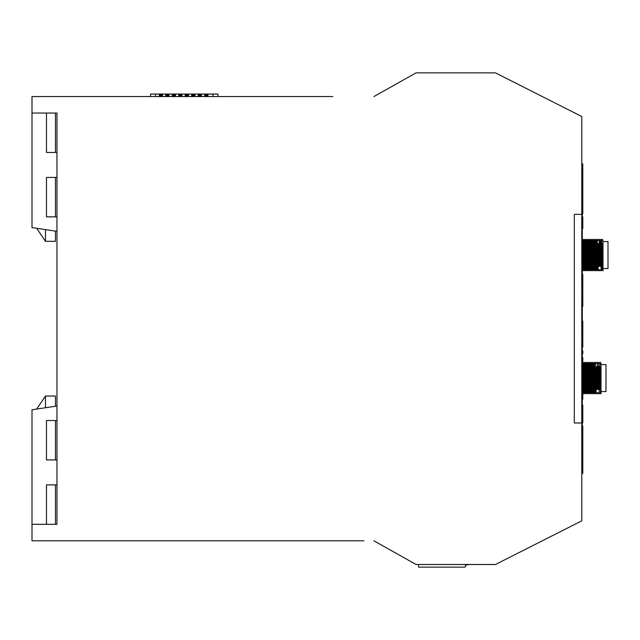<?xml version="1.0" encoding="UTF-8"?>
<svg xmlns="http://www.w3.org/2000/svg" width="640" height="640" viewBox="0 0 640 640"><rect width="100%" height="100%" fill="white"/><g stroke="black" fill="none" stroke-linecap="round" stroke-linejoin="round"><path stroke-width="0.96" d="M55.456 152.464L55.456 113.032L56.96 113.032L56.96 119.024M56.96 518.328L56.96 524.32L55.456 524.32L55.456 484.888M56.96 231.328L32 227.584L32 96.56L332.776 96.56M332.776 540.792L338.968 540.792M363.92 540.792L32 540.792L32 409.768L56.96 406.024M373.904 96.56L416.08 72.856L495.448 72.856L581.792 116.528L581.792 214.36L574.312 214.36L574.312 423L574.312 214.36L581.792 214.36L581.792 423L574.312 423L581.792 423L581.792 520.824L495.448 564.504L416.08 564.504L373.904 540.792M55.456 231.104L55.456 241.312L45.48 241.312L36.688 228.288M45.48 229.608L45.48 241.312M55.456 216.856L55.456 177.424M36.688 409.064L45.48 396.04L45.48 407.744M55.456 406.248L55.456 396.04L45.48 396.04M55.456 459.936L55.456 420.504M162.52 96.56L162.52 94.568L161.528 95.568L161.528 96.56M162.52 94.568L159.28 94.568L159.28 96.56L159.28 94.568L160.28 95.568L161.528 95.568M168.016 95.568L169.016 94.568L169.016 96.56L169.016 94.568L165.768 94.568L165.768 96.56L165.768 94.568L166.768 95.568L168.016 95.568L168.016 96.56M173.256 96.56L173.256 95.568L172.256 94.568L172.256 96.56L172.256 94.568L175.504 94.568L174.504 95.568L174.504 96.56M175.504 96.56L175.504 94.568L172.256 94.568M179.744 96.56L179.744 95.568L178.744 94.568L178.744 96.56M181.992 96.56L181.992 94.568L180.992 95.568L180.992 96.56M181.992 94.568L178.744 94.568L181.992 94.568M186.232 96.56L186.232 95.568L185.232 94.568L185.232 96.56M188.48 94.568L185.232 94.568L188.48 94.568L188.48 96.56L188.48 94.568L187.48 95.568L187.48 96.56M194.968 96.56L194.968 94.568L193.968 95.568L193.968 96.56M191.72 94.568L191.72 96.56L191.72 94.568L194.968 94.568L191.72 94.568L192.72 95.568L193.968 95.568M199.208 96.56L199.208 95.568L198.208 94.568L198.208 96.56M201.456 96.56L201.456 94.568L200.456 95.568L200.456 96.56M201.456 94.568L198.208 94.568L201.456 94.568M207.944 96.56L207.944 94.568L206.944 95.568L206.944 96.56M205.696 96.56L205.696 95.568L204.704 94.568L204.704 96.56M207.944 94.568L204.704 94.568L207.944 94.568M155.536 96.56L155.536 94.064L212.936 94.064L212.936 96.56M150.544 96.56L150.544 94.064L155.536 94.064M217.928 96.56L217.928 94.064L212.936 94.064M56.96 484.888L46.472 484.888L46.472 524.32M56.96 420.504L46.472 420.504L46.472 459.936L56.96 459.936M32 113.032L56.96 113.032L56.96 524.32L32 524.32M56.96 177.424L46.472 177.424L46.472 216.856L56.96 216.856M46.472 113.032L46.472 152.464L56.96 152.464M582.296 428.416L582.792 428.416L582.792 473.408L582.296 473.408L582.296 428.416M582.296 473.408L581.792 473.408L581.792 163.944L582.296 163.944L582.296 425.92L582.792 425.92L582.792 428.416M582.296 211.4L582.792 211.4L582.792 213.896L582.296 213.896M582.296 163.944L582.792 163.944L582.792 211.4M582.296 364.104L582.792 364.104L582.792 375.072M582.296 367.896L582.792 367.896M582.296 366.36L582.792 366.36M582.296 353.84L582.792 353.84L582.792 351.936L582.296 351.936M582.296 350.856L582.792 350.856L582.792 351.936M582.296 332.256L582.792 332.256L582.792 329.536L582.296 329.536M582.296 295.752L582.792 295.752L582.792 306.496L582.296 306.496M582.296 294.216L582.792 294.216L582.792 295.752M582.296 286.424L582.792 286.424L582.792 282.24L582.296 282.24M582.296 270.152L582.792 270.152L582.488 268.616M582.296 265.536L582.792 265.536L582.792 268.616M582.296 264.12L582.792 264.12L582.792 265.536M582.296 216.888L582.792 216.888L582.792 228.616L582.296 228.616M582.296 228.464L582.792 228.464M582.296 218.944L582.792 218.944M582.296 253.64L582.72 253.64M582.296 282.104L582.792 282.24M582.296 298.192L582.792 298.192L582.296 298.192M582.296 298.112L582.792 298.112L582.296 298.104M582.296 328.896L582.792 329.536M582.296 340.232L582.792 340.232L582.792 332.368L582.296 332.368M582.296 468.104L582.792 468.104M582.296 465.84L582.792 465.84M582.296 464.088L582.792 464.088M582.296 455.384L582.792 455.384M582.296 405.064L582.792 405.064L582.792 405.752L582.296 405.744L582.792 405.752L582.792 422.776L582.296 422.776M582.296 421.096L582.792 421.096M582.296 420.848L582.792 420.848M582.296 406.008L582.792 406.008M582.296 468.424L582.792 468.424M582.296 468.32L582.792 468.32M582.296 399.248L582.792 399.248L582.792 392.784M582.296 321.032L582.792 321.032L582.792 328.896M582.296 328.768L582.792 328.768M582.296 324.52L582.792 324.52M582.296 321.16L582.792 321.16M582.296 306.056L582.792 306.056M582.296 305.928L582.792 305.928M582.296 304.64L582.792 304.64M582.296 298.32L582.792 298.32M582.296 277.28L582.792 277.28L582.792 282.104M582.296 276L582.792 276L582.792 277.28M582.296 274.472L582.792 274.472L582.792 276M582.296 263.856L582.792 263.856L582.792 256.256M582.296 256.256L582.704 256.256M582.296 253.296L582.72 253.296M582.296 252.008L582.704 252.008M582.608 245.688L582.792 252.008M582.296 216.688L582.792 216.888M582.296 273.936L582.792 274.472M582.296 287.184L582.792 287.184L582.792 293.224L582.296 293.224M582.296 290.976L582.792 290.976M582.296 289.44L582.792 289.44M582.296 347.072L582.792 347.072L582.792 345.536L582.296 345.536M582.296 342.456L582.792 342.456L582.792 345.536M582.296 341.04L582.792 341.04L582.792 342.456M582.296 363.344L582.792 363.344L582.792 357.56L582.296 357.56M601.016 363.592L601.016 393.8L601.016 363.576L600.384 392.552L601 393.784L600.864 389.448M582.296 363.576L582.608 378.288M583.536 393.792L582.92 392.552L583.328 370.232L583.624 364.72L583.856 378.376M584.776 393.792L584.16 392.552L584.776 363.592M584.176 392.52L583.552 393.768L584.144 362.44L584.832 363.904L585.096 378.816M585.416 392.56L586 363.808L586.352 378.664M586.656 392.56L587.264 363.624L587.6 378.696M587.896 392.552L588.512 363.584M589.168 392.552L588.544 393.8L589.16 362.344L588.528 363.576L589.144 392.56L589.768 363.568M589.16 362.32L589.824 364.072L590.4 392.56L591.016 363.584L591.664 392.408L592.256 363.584M590.4 392.52L591.024 393.752L591.12 392.376L591.656 362.368L592.344 364.4L592.856 392.408L593.512 393.792L594.096 362.936L594.144 362.36L594.776 363.608L595.384 362.384M591.656 392.552L592.272 393.792L592.936 392.32L593.528 363.568L592.904 362.32M593.832 378.688L594.136 392.56M593.528 393.8L594.192 392.056L594.76 363.592M595.08 378.344L595.44 391.976L596.144 366.688M596.504 389.448L597.256 363.568M597.752 389.448L598.464 363.896L599.128 362.384M599.128 392.544L599.648 365.536L600.376 362.368M582.296 393.752L582.92 392.528M582.304 393.76L582.912 362.376L583.536 393.768M584.176 362.352L584.472 377.504M585.424 392.56L584.792 393.808L585.416 362.344L584.784 363.6M585.408 392.52L586.024 393.752L586.16 391.288L586.664 362.384L587.288 393.752L587.912 362.368L588.544 363.6M589.792 393.776L590.344 363.248L590.408 362.376L591.032 363.608L591.648 362.368M591.664 362.368L591.968 377.704M592.288 393.784L592.896 362.328L592.272 363.568M594.456 377.616L594.768 393.76L595.28 364.992L595.392 362.376L596.024 363.616M595.704 377.768L596.072 393.32L596.8 366.688M597.12 389.448L598.048 366.688M598.368 389.448L599.296 366.688M599.624 389.448L600.544 366.688M601.016 364.592L606 364.592L606 391.544L601.016 391.544M602.376 269.536L603 240.568L603.008 270.784M582.296 267.024L583.032 270.752L582.432 239.328L583.072 240.72L583.344 255.776M582.296 269.776L583.04 240.576M585.848 255.36L585.528 240.568L585.024 267.44L584.296 270.752L583.68 239.336L583.056 270.784L583.736 268.232L584.256 240.72L584.6 255.272M585.536 240.552L586.152 239.312L585.544 270.752L586.216 269.072L586.776 240.576M586.472 254.488L586.168 239.336L586.792 240.576L587.088 255.8M588.04 240.56L587.416 239.312L587.352 239.96L586.8 270.784L587.424 269.52L588.016 240.616L588.344 255.648M589.912 269.496L589.288 270.744L588.656 269.52L589.256 240.608L589.592 255.68M589.896 269.536L590.504 240.568L591.136 269.544M591.152 269.552L591.768 240.544L592.36 269.304L593.008 240.568L593.664 269.392L594.256 240.568M593.648 269.536L594.312 270.52L594.896 239.312L594.272 240.552L594.656 261.072L594.856 269.392L595.512 270.776L596.136 239.344L595.52 240.584M594.896 269.544L595.528 240.56L594.904 239.304M595.824 255.664L596.136 269.544M596.144 269.544L596.712 241.112L597.384 239.368L598.024 240.6M597.08 255.328L597.44 268.96L598.144 243.672M598.504 266.432L599.248 240.552M599.744 266.432L600.496 240.56M599.12 266.432L599.888 239.336L600.512 240.584L601.128 239.368L600.368 266.432M601.616 266.432L601.76 270.736L601.136 269.504L601.744 240.576M582.296 242.8L582.296 239.552M584.304 270.744L584.912 239.36L585.536 270.752L584.912 269.536M588.664 269.52L588.04 270.768L588.584 240.584L589.288 270.736L589.912 239.352M590.544 270.768L591.136 239.48L591.784 240.56M593.016 270.736L592.4 269.504L591.784 270.776L592.344 240.224L592.4 239.36L593.032 240.592L593.64 239.352L593.712 239.952L593.96 254.688M593.032 270.728L593.648 239.352L594.28 240.592M596.448 254.6L596.768 270.744L597.392 239.36M597.704 254.752L598.016 270.76L597.392 269.52M598.648 269.52L598.024 270.768L598.8 243.672M599.88 239.328L599.264 240.56L599.88 239.328L600.048 243.672M602.376 239.352L601.76 240.584L601.144 239.36L601.296 243.672M601.776 270.736L602.544 243.672M602.864 266.432L603.008 240.56L602.392 239.32M603.008 241.576L608 241.576L608 268.528L603.008 268.528M418.576 564.504L418.576 567.144L464.496 567.144A1 1 0 0 0 465.496 566.144L465.496 565.152L469.176 564.504L465.496 565.152L465.496 566.144M160.28 96.56L160.28 95.568M166.768 96.56L166.768 95.568M173.256 95.568L174.504 95.568M179.744 95.568L180.992 95.568M186.232 95.568L187.48 95.568M192.72 96.56L192.72 95.568M199.208 95.568L200.456 95.568M205.696 95.568L206.944 95.568M582.296 225.256L582.792 225.256M582.296 222.304L582.792 222.304M582.296 459.856L582.792 459.856M582.296 457.064L582.792 457.064M582.296 326.632L582.792 326.632M582.296 322.64L582.792 322.64M582.296 363.6L582.912 362.368L583.544 363.624M583.536 363.568L584.16 362.336M586.032 363.616L586.656 362.384M586.04 393.784L586.664 392.536L587.28 393.768L587.92 392.512M587.288 363.576L587.904 362.344M587.904 392.568L588.528 393.8M589.152 392.536L589.768 393.768M589.776 363.616L590.392 362.384M593.52 363.6L594.136 362.368M594.144 392.52L594.76 393.752L595.4 392.512L596.016 393.768M596.024 363.576L596.64 362.344M596.64 392.568L597.256 393.8M597.264 363.576L597.88 362.344L597.264 363.576L596.648 362.328M597.888 392.536L598.504 393.768L599.144 392.52M599.136 392.52L599.752 393.752L600.392 392.528M601.016 363.576L600.392 362.336M585.416 362.328L586.04 363.576M586.664 362.368L587.288 363.616M589.784 393.792L590.408 392.544M591.032 393.76L591.656 392.512M596.024 393.784L596.648 392.536M597.272 393.808L597.896 392.56M597.896 362.344L598.52 363.592M599.144 362.376L599.768 363.624M600.872 366.688L600.248 366.688M599.616 366.688L599 366.688M598.368 366.688L596.496 366.688M601.016 389.448L597.424 389.448M596.768 389.448L596.024 389.448M583.04 240.6L583.656 239.368M583.664 269.504L584.28 270.736M584.288 240.584L584.904 239.352L585.544 240.6M586.16 269.536L586.776 270.776M586.784 240.584L587.4 239.352M587.408 269.504L588.024 270.736M588.032 240.6L588.648 239.368M589.28 240.56L589.896 239.328M589.904 269.552L590.52 270.784L591.16 269.536L591.768 270.752M590.528 240.56L591.144 239.328M591.776 240.6L592.392 239.368M595.528 270.784L596.152 269.536L596.76 270.736M598.016 240.56L598.632 239.328L599.272 240.56M598.64 269.552L599.256 270.784M599.888 269.52L600.504 270.752L601.144 269.504M601.768 270.752L602.392 269.512L603 270.768M583.672 239.32L584.296 240.568M588.664 239.352L589.288 240.6M589.912 239.336L590.536 240.584M593.032 270.744L593.656 269.496M594.28 270.776L594.904 269.528M596.152 239.336L596.776 240.584M596.776 270.744L597.4 269.496M599.272 270.792L599.896 269.544M602.872 243.672L602.24 243.672M601.616 243.672L600.992 243.672M600.368 243.672L598.496 243.672M603.008 266.432L599.424 266.432M598.76 266.432L598.016 266.432"/></g></svg>
